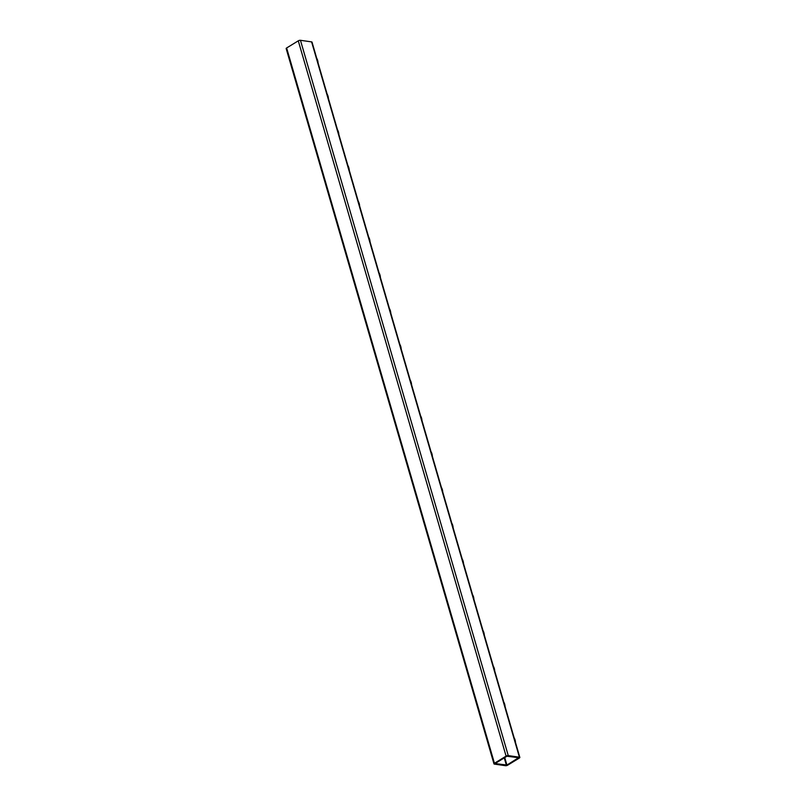 <?xml version="1.0" encoding="UTF-8"?>
<svg xmlns="http://www.w3.org/2000/svg" width="806" height="806" viewBox="0 0 806 806"><rect width="100%" height="100%" fill="white"/><g stroke="black" fill="none" stroke-linecap="round" stroke-linejoin="round"><path stroke-width="1.21" d="M519.376 758.023A1.592 0.564 163.8 0 0 519.84 757.428A1.592 0.564 163.8 0 0 519.417 757.187L508.264 755.605A1.592 0.564 163.8 0 0 506.097 756.129L494.441 763.272A1.592 0.564 163.8 0 0 493.977 763.876A1.592 0.564 163.8 0 0 494.39 764.108L505.543 765.7A1.592 0.564 163.8 0 0 507.72 765.166L519.376 758.023M519.84 757.428L312.023 42.124A1.592 0.564 163.8 0 0 311.61 41.892L300.457 40.3A1.592 0.564 163.8 0 0 298.28 40.834L286.624 47.977A1.592 0.564 163.8 0 0 286.16 48.572L493.977 763.876M518.59 757.7L506.893 756.24L495.126 763.544L506.924 765.055L518.59 757.7M311.61 41.892L519.417 757.187M286.624 47.977L494.441 763.272M298.28 40.834L506.097 756.129M300.457 40.3L508.264 755.605M504.747 757.559L506.924 765.055M504.254 757.862L506.38 765.186M515.165 741.339A8.957 6.609 -81.9 0 0 514.379 738.618M515.477 742.427A8.957 6.609 -81.9 0 0 514.137 737.802M504.778 705.572A8.957 6.609 -81.9 0 0 503.982 702.852M505.09 706.661A8.957 6.609 -81.9 0 0 503.75 702.046M494.38 669.806A8.957 6.609 -81.9 0 0 493.594 667.086M494.703 670.894A8.957 6.609 -81.9 0 0 493.353 666.28M483.993 634.04A8.957 6.609 -81.9 0 0 483.207 631.33M484.305 635.128A8.957 6.609 -81.9 0 0 482.965 630.514M473.606 598.274A8.957 6.609 -81.9 0 0 472.81 595.563M473.918 599.362A8.957 6.609 -81.9 0 0 472.578 594.747M463.208 562.517A8.957 6.609 -81.9 0 0 462.422 559.797M463.531 563.596A8.957 6.609 -81.9 0 0 462.181 558.981M452.821 526.751A8.957 6.609 -81.9 0 0 452.035 524.031M453.133 527.829A8.957 6.609 -81.9 0 0 451.793 523.215M442.434 490.985A8.957 6.609 -81.9 0 0 441.638 488.265M442.746 492.073A8.957 6.609 -81.9 0 0 441.406 487.449M432.036 455.219A8.957 6.609 -81.9 0 0 431.25 452.498M432.359 456.307A8.957 6.609 -81.9 0 0 431.009 451.682M421.649 419.452A8.957 6.609 -81.9 0 0 420.863 416.732M421.961 420.541A8.957 6.609 -81.9 0 0 420.621 415.926M411.262 383.686A8.957 6.609 -81.9 0 0 410.466 380.966M411.574 384.774A8.957 6.609 -81.9 0 0 410.234 380.16M400.864 347.92A8.957 6.609 -81.9 0 0 400.078 345.2M401.187 349.008A8.957 6.609 -81.9 0 0 399.836 344.394M390.477 312.154A8.957 6.609 -81.9 0 0 389.691 309.444M390.789 313.242A8.957 6.609 -81.9 0 0 389.449 308.627M380.089 276.398A8.957 6.609 -81.9 0 0 379.294 273.677M380.402 277.476A8.957 6.609 -81.9 0 0 379.062 272.861M369.692 240.631A8.957 6.609 -81.9 0 0 368.906 237.911M370.014 241.709A8.957 6.609 -81.9 0 0 368.664 237.095M359.305 204.865A8.957 6.609 -81.9 0 0 358.519 202.145M359.617 205.953A8.957 6.609 -81.9 0 0 358.277 201.329M348.917 169.099A8.957 6.609 -81.9 0 0 348.121 166.379M349.23 170.187A8.957 6.609 -81.9 0 0 347.89 165.562M338.52 133.333A8.957 6.609 -81.9 0 0 337.734 130.612M338.842 134.421A8.957 6.609 -81.9 0 0 337.492 129.796M328.133 97.566A8.957 6.609 -81.9 0 0 327.347 94.846M328.445 98.654A8.957 6.609 -81.9 0 0 327.105 94.04M317.745 61.8A8.957 6.609 -81.9 0 0 316.949 59.08M318.058 62.888A8.957 6.609 -81.9 0 0 316.718 58.274M515.598 742.82L514.087 737.611M505.201 707.053L503.69 701.845M494.813 671.287L493.302 666.088M484.426 635.521L482.915 630.322M474.029 599.755L472.518 594.556M463.641 563.988L462.13 558.79M453.254 528.232L451.743 523.023M442.857 492.466L441.345 487.257M432.469 456.7L430.958 451.491M422.082 420.934L420.571 415.725M411.685 385.167L410.173 379.969M401.297 349.401L399.786 344.202M390.91 313.635L389.399 308.436M380.513 277.869L379.001 272.67M370.125 242.102L368.614 236.904M359.738 206.346L358.227 201.137M349.341 170.58L347.829 165.371M338.953 134.814L337.442 129.605M328.566 99.047L327.055 93.849M318.169 63.281L316.657 58.082"/></g></svg>
